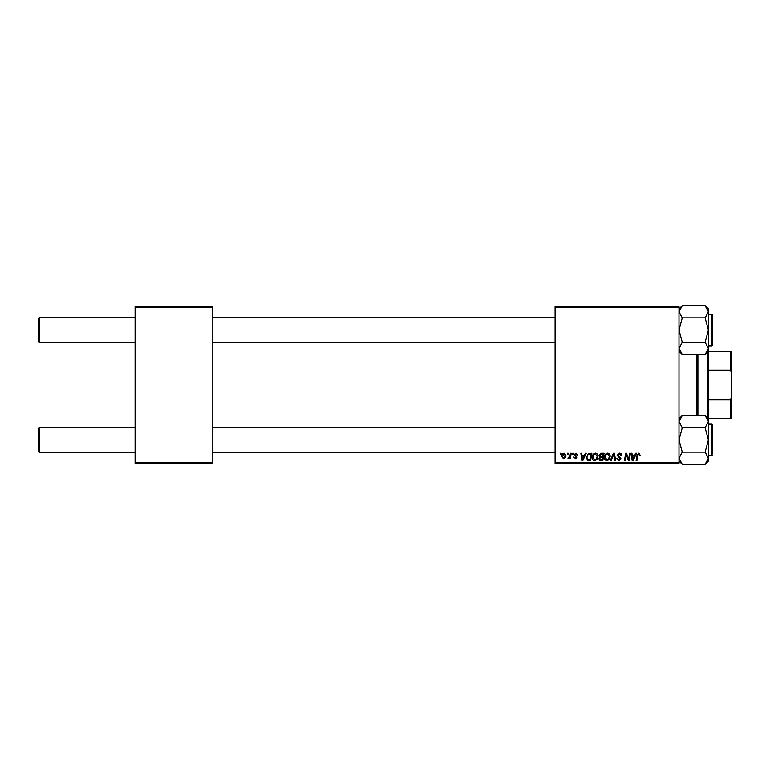<?xml version="1.0" encoding="UTF-8"?>
<svg xmlns="http://www.w3.org/2000/svg" width="770" height="770" viewBox="0 0 770 770"><rect width="100%" height="100%" fill="white"/><g stroke="black" fill="none" stroke-linecap="round" stroke-linejoin="round"><path stroke-width="1.16" d="M555.103 306.248L678.996 306.248L678.996 307.297L555.103 307.297L555.103 306.248M592.236 457.418C592.217 455.089 593.285 453.665 595.431 453.155C597.125 453.463 597.972 454.521 597.963 456.331L596.952 459.584L594.767 460.691C593.025 460.373 592.178 459.286 592.236 457.418M584.488 455.253L585.393 453.251L586.22 453.251L582.813 460.604L581.879 460.604L580.869 453.251L581.639 453.251L581.879 455.253L584.488 455.253M638.84 453.155L640.274 455.445L639.504 455.542L638.792 454.011L637.781 455.397L636.906 460.604L636.126 460.604L637.04 455.214L638.84 453.155M617.145 455.311L619.455 453.155C620.995 453.241 621.756 454.069 621.727 455.638L620.966 455.734L620.764 454.647L619.398 454.011L617.906 455.243L620.966 458.747L618.907 460.691L616.76 458.4L618.936 459.834L620.197 458.795L617.145 455.311M610.273 460.604L613.488 453.251L614.46 453.251L615.586 460.604L614.816 460.604L613.854 454.3L611.101 460.604L610.273 460.604M604.45 457.418C604.44 455.089 605.499 453.665 607.655 453.155C609.349 453.463 610.187 454.521 610.177 456.331L609.166 459.584L606.991 460.691C605.249 460.373 604.402 459.286 604.45 457.418M560.271 454.3L560.444 453.251L561.205 453.251L561.051 454.3L560.271 454.3M555.103 462.703L678.996 462.703L678.996 463.752L555.103 463.752L555.103 307.297M678.996 462.703L678.996 307.297M599.012 455.532L601.12 453.251L604.065 453.251L602.823 460.604L599.926 460.479L598.916 458.814L599.926 457.024L599.012 455.532M634.798 455.253L635.702 453.251L636.53 453.251L633.113 460.604L632.18 460.604L631.169 453.251L631.939 453.251L632.189 455.253L634.798 455.253M628.859 457.736L629.639 453.251L630.418 453.251L629.157 460.604L628.349 460.604L626.251 454.367L625.23 460.604L624.451 460.604L625.692 453.251L626.501 453.251L628.618 459.478L628.859 457.736M575.999 453.155L577.818 455.06L577.057 455.157L575.96 453.819L574.959 454.647L577.154 457.168L575.546 458.689L573.814 457.072L575.585 458.025L576.384 457.284L574.189 454.704L575.999 453.155M588.492 453.424L591.851 453.251L590.609 460.604L587.837 460.508L586.22 457.592L588.492 453.424M561.686 456.456C561.638 454.666 562.437 453.569 564.063 453.155L565.883 455.282C565.96 457.149 565.151 458.285 563.467 458.689L561.686 456.456M567.336 454.3L567.509 453.251L568.27 453.251L568.116 454.3L567.336 454.3M570.069 455.388L570.454 453.251L571.225 453.251L570.329 458.593L569.55 458.593L569.742 457.486L567.99 458.497L570.069 455.388M572.485 454.3L572.668 453.251L573.429 453.251L573.265 454.3L572.485 454.3M135.097 306.248L212.799 306.248L212.799 307.297L135.097 307.297L135.097 306.248M212.799 462.703L212.799 463.752L135.097 463.752L135.097 462.703L212.799 462.703L212.799 307.297M135.097 462.703L135.097 307.297M602.198 459.738L602.583 457.447L600.1 457.755L599.676 458.785L602.198 459.738M602.727 456.591L603.151 454.108L600.966 454.146L599.772 455.561L601.11 456.591L602.727 456.591M608.569 459.016L609.416 456.292L607.597 454.011C605.961 454.512 605.172 455.667 605.21 457.505L607.01 459.834L608.569 459.016M633.363 458.294L634.374 456.11L632.295 456.11L632.747 459.796L633.363 458.294M583.054 458.294L584.074 456.11L581.985 456.11L582.447 459.796L583.054 458.294M589.984 459.738L590.927 454.108L589.945 454.108C587.924 454.3 586.933 455.474 586.981 457.64L587.905 459.613L589.984 459.738M596.355 459.016L597.193 456.292L595.383 454.011C593.747 454.512 592.948 455.667 592.996 457.505L594.796 459.834L596.355 459.016M563.505 458.025L565.122 455.368L564.063 453.819L562.447 456.456L563.505 458.025M38.5 451.461L38.5 428.361L39.549 427.311L39.549 452.519L38.5 451.461L39.549 452.519L135.097 452.519M555.103 427.311L212.799 427.311M135.097 427.311L39.549 427.311L38.5 428.361M555.103 452.519L212.799 452.519M39.549 342.689L38.5 341.639L38.5 318.539L39.549 317.481L39.549 342.689L135.097 342.689M212.799 342.689L555.103 342.689M38.5 318.539L39.549 317.481L135.097 317.481M212.799 317.481L555.103 317.481M708.4 461.047L705.128 464.32L708.4 461.047L708.4 421.614L705.128 427.716L708.4 439.911L705.128 452.115L708.4 458.217L705.128 464.32L682.268 464.32L678.996 458.217L682.268 452.115L678.996 439.911L682.268 427.716L705.128 427.716M708.4 455.667L711.971 455.667L712.596 455.031L711.971 455.667L711.971 424.164L712.596 424.799L712.596 453.569M682.268 452.115L705.128 452.115M682.268 427.716L678.996 421.614L682.268 415.511L705.128 415.511L708.4 421.614L708.4 418.784L705.128 415.511M679.881 418.524L678.996 421.614M682.268 342.284L678.996 330.089L682.268 317.885L705.128 317.885L708.4 330.089L705.128 342.284L708.4 348.387L705.128 354.489L682.268 354.489L678.996 348.387L682.268 342.284L705.128 342.284M712.596 314.969L712.596 345.201L712.596 343.738L711.971 345.836L711.971 314.333L712.596 314.969L711.971 314.333L708.4 314.333M682.268 317.885L678.996 311.783L682.268 305.68L705.128 305.68L708.4 311.783L705.128 317.885M707.515 351.476L708.4 348.387L708.4 308.953L705.128 305.68L708.4 308.953M708.4 418.784L708.4 348.387M682.268 464.32L678.996 461.047L682.268 464.32L679.92 461.365M708.4 458.217L707.486 461.355M705.156 305.709L707.476 308.635M678.996 311.783L679.92 308.645M697.899 354.489L697.899 415.511M696.85 415.511L696.85 354.489M707.351 417.735L707.351 352.265M708.4 351.399L731.5 351.399L731.5 418.601L730.451 418.601L730.451 399.89L731.5 397.06M708.4 399.89L730.451 399.89M731.5 372.94L730.451 370.11L730.451 351.399M708.4 370.11L730.451 370.11M708.4 418.601L730.451 418.601M712.596 424.799L711.971 424.164L708.4 424.164M678.996 418.784L682.268 415.511M712.596 345.201L711.971 345.836L708.4 345.836M708.4 351.216L705.128 354.489M678.996 351.216L682.268 354.489M678.996 308.953L682.268 305.68L678.996 308.953"/></g></svg>
